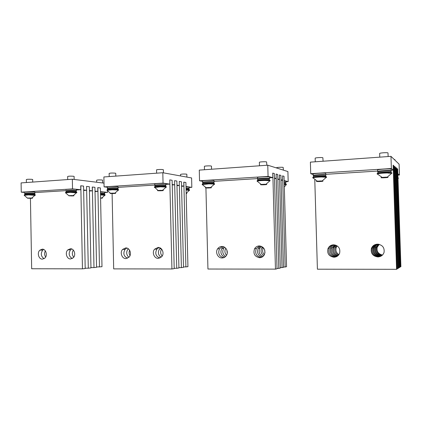 <?xml version="1.0" encoding="UTF-8"?>
<svg xmlns="http://www.w3.org/2000/svg" width="422" height="422" viewBox="0 0 422 422"><rect width="100%" height="100%" fill="white"/><g stroke="black" fill="none" stroke-linecap="round" stroke-linejoin="round"><path stroke-width="0.63" d="M103.96 193.197L104.709 193.334L103.87 193.571L104.609 193.772L103.87 193.571L104.709 193.334L104.688 192.232L103.933 192.084L104.688 192.232L104.709 193.334L100.478 193.091L103.96 193.197M100.457 191.973L103.933 192.084L100.457 191.973M75.459 190.486L76.403 190.66L75.633 190.918L76.403 190.66L76.377 189.467L75.438 189.288L76.377 189.467L76.403 190.66L75.459 190.486C72.621 190.185 64.993 190.47 65.901 190.844C64.993 190.47 72.621 190.185 75.459 190.486M65.874 189.652C64.972 189.267 72.595 188.977 75.438 189.288C72.595 188.977 64.972 189.267 65.874 189.652M33.765 193.091L34.889 193.265L34.156 193.503L34.889 193.265L34.868 192.115L33.744 191.936L34.868 192.115L34.889 193.265L33.765 193.091C30.785 192.822 23.674 193.076 24.597 193.413C23.674 193.076 30.785 192.822 33.765 193.091M24.576 192.258C23.653 191.91 30.764 191.662 33.744 191.936C30.764 191.662 23.653 191.91 24.576 192.258M96.67 182.225L96.633 180.226C97.44 179.909 99.254 179.83 102.077 179.994L102.583 180.168M100.578 197.913L101.897 197.944C103.073 198.045 102.636 198.145 100.584 198.229M100.584 198.187L102.124 198.039L100.578 197.955M100.515 194.922L104.893 195.317M100.51 194.547L105.115 194.869M67.71 179.561L67.652 176.501C68.427 176.138 70.368 176.053 73.481 176.248L74.114 176.47M70.833 195.586L73.233 195.608C74.689 195.745 74.166 195.855 71.671 195.945L68.849 195.692L70.833 195.586M72.668 195.877L68.923 195.808L72.663 195.65M65.521 192.833L70.347 192.348L76.546 192.822M65.531 192.748L65.526 192.443L70.342 191.947L76.836 192.332M70.342 195.919L70.337 195.65M26.391 182.531L26.338 179.556C26.987 179.234 28.854 179.16 31.93 179.329L32.673 179.556M29.245 198.018L31.803 198.045C33.18 198.166 32.721 198.266 30.426 198.345L27.419 198.113L29.245 198.018M31.339 198.277L27.572 198.224L31.339 198.092M24.202 195.323L28.596 194.906L35.026 195.354M24.228 195.244L24.223 194.959L28.585 194.516L35.311 194.89M395.825 167.471L396.448 168.009L395.831 167.492L395.984 172.223L395.314 171.685L395.156 166.885L394.512 166.326L394.67 171.174L393.974 170.615L393.816 165.719L393.146 165.139L393.309 170.077L391.368 168.52L390.967 156.346L399.106 164.179L399.46 175.014L397.846 173.716L397.693 169.09L397.097 168.594M399.697 267.005L400.9 266.667L397.693 169.09L397.097 168.568L397.25 173.242L396.601 172.719L396.448 168.009L399.708 267.4L399.138 267.748L395.852 167.492M390.967 156.346L310.386 162.132L310.724 173.674L313.198 174.539M391.368 168.52L310.724 173.674M397.25 173.242L396.622 173.278M393.309 170.077L391.22 170.208M377.6 171.063L325.926 174.312M394.67 171.174L393.995 171.216M395.984 172.223L395.33 172.266M397.888 175.109L399.46 175.014M400.351 267.005L397.118 168.589M379.241 244.37L377.199 247.213C376.45 251.354 378.207 253.965 382.474 255.052M378.845 244.28L376.461 247.376C375.728 251.755 377.632 254.403 382.184 255.321M337.146 245.868L336.302 247.26C335.3 250.336 336.165 252.794 338.903 254.645M336.556 245.525L335.247 247.424C334.198 250.842 335.279 253.427 338.486 255.173M398.463 267.748L399.138 267.748M378.386 244.211L375.596 247.572C374.884 252.214 376.952 254.893 381.804 255.605L381.836 255.605M377.991 244.174C376.435 244.95 375.38 246.142 374.826 247.746C374.108 252.425 376.197 255.125 381.092 255.848L381.52 255.832M335.886 245.224L334.013 247.614C332.932 251.422 334.256 254.113 337.98 255.679M335.305 245.04L332.921 247.783C331.824 251.934 333.354 254.688 337.51 256.059M394.538 166.347L395.156 166.885L398.473 268.155L397.883 268.519L394.512 166.347M397.176 268.513L397.883 268.519M377.537 244.159C375.754 244.908 374.551 246.168 373.929 247.946C373.206 252.672 375.311 255.4 380.248 256.133L381.14 256.064M377.141 244.174C375.153 244.876 373.818 246.195 373.132 248.125C372.404 252.894 374.525 255.648 379.505 256.381L380.792 256.249M334.646 244.897L331.639 247.978C330.547 252.525 332.32 255.336 336.951 256.418M334.071 244.829C332.404 245.44 331.217 246.548 330.505 248.152C329.424 252.989 331.37 255.832 336.334 256.681L336.439 256.681M314.685 176.554L314.696 176.95M314.786 179.92L317.407 269.194L396.574 269.315L393.146 165.16M393.172 165.16L393.816 165.719L397.192 268.941L396.574 269.315M376.688 244.217C374.456 244.85 372.964 246.221 372.199 248.336C371.46 253.153 373.607 255.932 378.634 256.676L380.38 256.434M377.453 244.164C374.451 244.364 372.42 245.82 371.376 248.521C370.632 253.379 372.795 256.186 377.864 256.94C380.961 256.75 383.023 255.241 384.052 252.419C384.658 247.587 382.464 244.834 377.453 244.164M333.406 244.818C331.423 245.33 330.015 246.506 329.181 248.358C328.089 253.242 330.046 256.112 335.057 256.972L335.828 256.919M333.554 244.818C330.953 244.971 329.102 246.211 328.005 248.537C326.902 253.464 328.88 256.36 333.929 257.225C336.614 257.088 338.502 255.795 339.589 253.364C340.565 248.452 338.549 245.599 333.554 244.818M272.733 173.089L274.384 173.553L272.733 173.11L272.86 177.641L268.07 176.401L267.764 165.192L287.899 171.559L288.184 181.624L284.138 180.574L284.017 176.28L282.587 175.879L282.65 180.183L281.036 179.767L280.915 175.404L279.375 174.988M280.303 267.685L283.494 267.363L280.915 175.404L279.375 174.966L279.501 179.366L277.829 178.933L277.708 174.497L276.115 174.043L276.236 178.522L274.511 178.073L274.384 173.553L277.027 268.788L275.455 269.13L272.797 173.104M282.529 175.863L284.017 176.28L286.559 266.688L285.145 266.999L282.587 175.879M267.764 165.192L199.274 170.113L199.537 180.78L202.555 181.312M268.07 176.401L199.537 180.78M282.65 180.183L281.052 180.284M272.86 177.641L269.542 177.852M257.499 178.606L214.065 181.339M276.236 178.522L274.527 178.627M279.501 179.366L277.845 179.471M285.868 181.761L288.184 181.624M283.484 266.999L285.145 266.999M264.541 249.434L264.984 252.936M282.028 267.685L279.438 174.988M263.439 247.751L263.397 247.814C262.146 250.351 262.452 252.688 264.325 254.835C265.86 249.877 264.167 246.912 259.256 245.926C257.241 246.021 255.69 246.949 254.603 248.7C252.963 253.648 254.619 256.65 259.572 257.715C261.651 257.631 263.233 256.666 264.33 254.83M262.547 246.965L261.793 247.978C260.379 251.074 261.002 253.68 263.655 255.801M226.857 250.003L227.215 253.406M225.765 248.257C224.43 250.779 224.678 253.137 226.503 255.336M276.178 174.064L277.708 174.497L280.313 268.06L278.8 268.397L276.115 174.064M277.017 268.392L278.8 268.397M261.55 246.395L259.92 248.168C258.38 251.871 259.351 254.677 262.827 256.592M260.69 246.1L258.264 248.331C256.66 252.562 257.926 255.479 262.062 257.082M224.599 247.276L223.692 248.331C222.041 251.617 222.668 254.35 225.564 256.534M223.607 246.791L221.793 248.495C220.015 252.398 220.98 255.305 224.694 257.209M205.925 187.964L207.94 269.025L275.455 269.13M259.709 245.936L256.323 248.532C254.693 253.374 256.302 256.349 261.149 257.467M222.478 246.522L219.567 248.685C217.715 253.311 219.071 256.318 223.639 257.705M221.808 246.485C220.047 246.559 218.643 247.35 217.604 248.853C215.056 252.393 217.9 258.169 222.099 257.958C223.918 257.895 225.353 257.072 226.408 255.495C228.877 251.913 225.955 246.226 221.808 246.485M183.491 266.994L187.932 266.709L185.907 182.489L183.77 182.146L183.865 186.171L181.555 185.833L181.46 181.771L179.25 181.418L179.35 185.506L176.96 185.158L176.865 181.033L174.587 180.663L174.682 184.82L172.218 184.461L172.118 180.263L169.765 179.883L169.86 184.113L163.05 183.111L162.813 172.735L191.604 177.952L191.831 187.342L186.007 186.487L185.907 182.489L183.77 182.167M162.813 172.735L103.886 176.966L104.086 186.877L107.352 187.247M163.05 183.111L104.086 186.877M183.865 186.171L181.565 186.313M169.86 184.113L165.841 184.367M154.758 185.063L118.113 187.363M174.682 184.82L172.229 184.973M179.35 185.506L176.976 185.654M189.119 187.505L191.831 187.342M185.891 266.994L183.855 182.156M179.339 181.428L181.46 181.771L183.501 267.337L181.391 267.632L179.25 181.434M178.912 267.632L181.391 267.632M174.676 180.679L176.865 181.033L178.923 267.981L176.744 268.292L174.587 180.685M174.186 268.286L176.744 268.292M161.589 249.07C160.207 251.554 160.392 253.907 162.153 256.133M160.376 248.067L159.569 248.874C157.628 252.214 158.144 255.03 161.114 257.325M129.617 250.23C128.863 252.113 128.99 253.928 130.002 255.674M128.293 248.769L127.966 249.112C126.004 252.15 126.315 254.888 128.9 257.32M112.104 193.545L113.682 268.883L171.939 268.972L169.765 179.904M169.86 179.899L172.118 180.263L174.196 268.65L171.939 268.972M159.01 247.529L156.905 249.059C154.774 253.3 155.755 256.307 159.848 258.079M158.044 247.434L154.552 249.223C151.735 252.462 154.236 258.602 158.297 258.38L161.879 256.518C164.638 253.232 162.059 247.165 158.044 247.434M126.816 248.052L125.102 249.297C122.876 253.327 123.688 256.312 127.534 258.253M125.724 247.92L122.565 249.46C119.658 252.535 121.979 258.818 125.956 258.591L129.201 256.987C132.06 253.865 129.66 247.645 125.724 247.92M107.563 191.198L107.584 192.348L100.452 191.646L100.373 187.901L97.762 187.637M92.244 187.02L94.939 187.31L92.244 187.036L92.323 190.844L89.417 190.559L89.337 186.703L86.563 186.403L86.642 190.285L83.64 189.99L83.567 186.076L80.702 185.785M96.554 266.994L101.987 266.725L100.373 187.901L97.762 187.616L97.835 191.388L95.013 191.108L94.939 187.31L96.559 267.311L93.979 267.59L92.355 187.03M107.499 188.328L107.504 188.592M104.012 183.127L72.336 179.229L72.526 188.898L21.258 192.174L24.581 192.437M30.431 198.345L31.666 268.756L82.454 268.835L85.197 268.54L83.567 186.076L80.702 185.764L80.781 189.71L72.526 188.898M72.336 179.229L21.1 182.911L21.258 192.174M97.835 191.388L95.024 191.556M80.781 189.71L76.387 189.984M65.895 190.644L34.878 192.59M86.642 190.285L83.651 190.47M92.323 190.844L89.422 191.024M104.693 192.516L107.584 192.348M99.481 266.994L97.867 187.632M90.957 267.585L93.979 267.59M86.674 186.413L89.337 186.703L90.962 267.912L88.303 268.202L86.563 186.418M85.191 268.197L88.303 268.202M73.344 250.098C71.872 252.567 72.009 254.935 73.75 257.193M45.333 250.868C44.273 252.994 44.384 255.052 45.655 257.035M82.454 268.835L80.818 185.775M71.693 248.964L70.585 249.771C68.28 253.432 68.833 256.354 72.241 258.538M70.411 248.743L67.773 249.929C64.777 252.709 66.803 259.187 70.606 258.955L73.317 257.721C76.276 254.899 74.177 248.463 70.411 248.743M43.598 249.439L42.78 250.046C40.465 253.506 40.897 256.381 44.078 258.675M42.232 249.165L39.837 250.199C36.825 252.82 38.708 259.377 42.411 259.14L44.88 258.064C47.855 255.394 45.908 248.885 42.232 249.165M156.625 173.178L156.551 169.929C156.066 169.56 161.415 169.291 162.966 169.607L163.372 169.808M160.429 190.343L162.496 190.359C164.095 190.522 163.409 190.665 160.444 190.781C157.701 190.791 156.9 190.691 158.05 190.475L160.429 190.343M161.621 190.697L162.908 190.517L161.721 190.38L157.965 190.607L161.621 190.697L161.615 190.385M154.436 187.505L160.349 186.84L166.184 187.088L166.036 187.357M158.05 190.475L154.378 187.046C154.473 186.735 156.462 186.524 160.339 186.413L166.326 186.809M159.163 190.744L159.152 190.438M259.467 165.788L259.372 162.343C259.018 161.879 265.454 161.505 266.588 161.921L266.873 165.26M264.235 184.266L265.939 184.282C267.664 184.477 266.73 184.651 263.143 184.81C260.437 184.815 259.82 184.694 261.281 184.446L264.235 184.266M264.552 184.709L266.314 184.493L265.449 184.324L261.054 184.588L264.552 184.709L264.541 184.34M257.267 181.376L257.156 181.186C258.095 180.816 260.606 180.574 264.694 180.458L269.969 180.716L269.827 180.98M257.103 181.238L257.093 180.816C257.531 180.41 260.058 180.136 264.678 179.994L270.08 180.368M261.935 184.757L261.925 184.477M379.647 153.497L379.647 153.471C379.531 152.901 387.538 152.363 387.987 152.912L388.14 156.546M385.914 177.15L387.248 177.156C389.047 177.382 387.739 177.604 383.318 177.82C380.681 177.82 380.285 177.683 382.132 177.393L385.914 177.15M385.028 177.699L387.417 177.44L387.006 177.219L381.804 177.535L385.028 177.699L385.012 177.256M377.5 174.223L377.31 173.927C378.893 173.442 382.158 173.12 387.111 172.967L391.663 173.458M377.157 173.574L377.157 173.542C378.175 173.015 381.488 172.656 387.095 172.466C390.186 172.424 391.769 172.545 391.838 172.825L391.853 173.284M382.232 177.752L382.226 177.488M109.198 176.586L109.134 173.431C110.058 173.031 112.088 172.936 115.227 173.152L115.749 173.363M112.627 193.139L114.868 193.16C116.393 193.308 115.802 193.434 113.096 193.54C110.337 193.55 109.462 193.455 110.464 193.26L112.627 193.139M114.172 193.461L115.259 193.292L113.945 193.17L110.464 193.381L114.172 193.461L114.167 193.192M106.998 190.317L112.321 189.779L118.424 190.021L118.281 190.28M106.998 190.248L106.993 189.926C106.977 189.652 108.749 189.467 112.315 189.367L118.571 189.763M111.783 193.503L111.777 193.213M110.464 193.26L106.972 190.269M204.48 169.739L204.396 166.4C203.963 165.988 209.792 165.667 211.169 166.031L211.469 166.205M208.711 187.516L210.604 187.532C212.266 187.711 211.475 187.869 208.231 188.001C205.503 188.012 204.786 187.901 206.078 187.669L208.711 187.516M209.512 187.911L211.016 187.716L209.971 187.563L205.92 187.806L209.512 187.911L209.507 187.574M202.291 184.646L208.869 183.876L214.439 184.124L214.297 184.398M202.191 184.525L202.185 184.145C202.418 183.792 204.644 183.554 208.858 183.428L214.571 183.818M206.975 187.959L206.97 187.669M315.266 161.784L315.16 158.224C314.907 157.717 322.028 157.269 322.872 157.744L323.078 161.22M320.641 180.969L322.165 180.975C323.932 181.186 322.835 181.386 318.879 181.565C316.199 181.571 315.682 181.439 317.323 181.175L320.641 180.969M320.419 181.46L322.466 181.223L321.801 181.033L317.038 181.318L320.419 181.46L320.409 181.054M313.04 178.052L312.897 177.815C314.11 177.398 316.948 177.119 321.427 176.987L326.412 177.245L326.28 177.498M312.808 177.91L312.797 177.44C313.472 176.982 316.347 176.67 321.411 176.501C324.597 176.465 326.29 176.581 326.496 176.86L326.512 177.34M317.719 181.507L317.713 181.238M180.579 175.953L180.542 174.418C181.671 174.022 183.66 173.922 186.513 174.122L186.835 174.275M186.165 193.265L186.171 193.265C187.141 193.329 187.141 193.413 186.176 193.519M186.091 190.027L189.357 190.443M186.081 189.626L189.573 189.953M276.51 167.961L276.505 167.782C276.22 167.392 282.218 167.054 283.173 167.407L283.399 170.14M284.249 184.43L286.185 184.831M284.233 184.003L286.364 184.277L286.374 184.699M394.243 159.495L394.923 159.637L394.966 160.191M397.988 178.031L398.31 178.311M397.972 177.572L398.447 178.179M155.396 185.495L154.763 185.332C153.956 184.868 162.855 184.483 165.266 184.878L165.857 185.036L165.83 183.834M154.763 185.253L154.737 184.05C153.93 183.575 162.823 183.185 165.239 183.596L165.83 183.76M257.805 179.097L257.51 178.965C256.914 178.39 267.595 177.857 269.294 178.379L269.563 178.517L269.526 177.161M257.504 178.928L257.473 177.583C256.877 176.997 267.559 176.459 269.257 176.997L269.521 177.129M377.669 171.612L377.616 171.527C377.41 170.815 390.682 170.071 391.21 170.768L390.54 171.137M377.569 170.066L377.569 170.034C377.363 169.301 390.635 168.547 391.157 169.264L391.241 170.81M107.373 188.27C106.502 187.853 114.689 187.526 117.353 187.869L118.123 188.038L117.395 188.307M107.367 188.186L107.346 187.036C106.476 186.608 114.663 186.276 117.327 186.635L118.102 186.893M203.045 182.52L202.581 182.367C201.858 181.85 211.538 181.402 213.653 181.856L214.081 182.003L214.049 180.732M202.581 182.304L202.549 181.038C201.827 180.51 211.506 180.057 213.622 180.526L214.049 180.679M325.81 174.85L325.768 173.41C324.565 172.793 312.755 173.426 313.187 174.08L313.229 175.51C312.797 174.877 324.608 174.249 325.81 174.85M186.044 188.075L189.14 188.339L189.114 187.204M186.012 186.883L189.109 187.157M284.185 182.351L285.889 182.605L285.852 181.349M284.154 181.075L285.852 181.333M100.489 193.466L103.87 193.571L100.489 193.466M100.505 194.21L104.619 194.442L104.609 193.709L104.619 194.442L103.823 194.621L104.619 194.442L103.886 194.31L100.505 194.21M66.027 191.24C65.146 190.881 72.595 190.596 75.369 190.892L76.292 191.145L75.369 190.892C72.595 190.596 65.146 190.881 66.027 191.24M66.043 192.036C65.162 191.683 72.61 191.403 75.385 191.688L76.303 191.852L76.287 191.06L76.303 191.852L75.353 192.026L76.303 191.852L75.385 191.688C72.61 191.403 65.162 191.683 66.043 192.036L66.043 192.036M24.724 193.798C23.822 193.471 30.764 193.223 33.681 193.482L34.778 193.74L33.681 193.482C30.764 193.223 23.822 193.471 24.724 193.798M24.734 194.563C23.832 194.247 30.78 194.004 33.691 194.252L34.789 194.421L34.778 193.651L34.789 194.421L33.807 194.595L34.789 194.421L33.691 194.252C30.78 194.004 23.832 194.247 24.734 194.563L24.734 194.563M155.797 185.453C152.801 185.047 162.085 184.483 164.77 184.91M154.921 186.535L154.906 185.754C154.114 185.305 162.802 184.931 165.166 185.316L165.74 185.538M155.185 186.746L154.921 186.608C154.135 186.165 162.823 185.796 165.181 186.171L165.762 186.324L165.74 185.469L165.308 185.337M258.375 179.065C255.911 178.569 266.873 177.878 268.714 178.416M257.684 180.299L257.657 179.419C257.077 178.859 267.511 178.348 269.173 178.854L269.436 179.007M258.127 180.463L257.684 180.336C257.103 179.788 267.537 179.281 269.199 179.777L269.199 178.859M378.339 171.575C377.004 170.952 389.949 170.135 390.524 170.81M377.79 172.049L377.785 172.018C377.59 171.327 390.55 170.604 391.067 171.279L391.131 172.324M377.869 173.094L377.817 173.015C377.621 172.334 390.587 171.617 391.099 172.281L390.645 172.524M108.433 188.391C105.416 188.022 113.935 187.526 116.894 187.901M107.52 189.42L107.504 188.681C106.655 188.275 114.652 187.954 117.253 188.291L118.012 188.534M107.726 189.652L107.52 189.504C106.671 189.109 114.673 188.787 117.274 189.114L118.028 189.278L118.007 188.455L117.495 188.323M203.573 182.489C200.661 182.046 210.768 181.407 213.121 181.893M202.745 183.628L202.724 182.805C202.022 182.304 211.475 181.871 213.543 182.309L213.959 182.504M203.082 183.823L202.75 183.686C202.043 183.201 211.501 182.768 213.564 183.195L213.98 183.338L213.959 182.452L213.611 182.32M314.005 175.589C312.037 175.04 323.901 174.291 325.183 174.893M314 177.05L313.414 176.939L313.388 175.985C312.966 175.367 324.502 174.761 325.678 175.341L325.842 176.407L325.246 176.575M313.414 176.939C312.997 176.333 324.534 175.731 325.71 176.301L325.842 176.407M186.044 188.117L188.212 188.238M186.055 188.481L189.035 188.782M186.07 189.272L189.051 189.52L189.03 188.734L188.497 188.597M284.191 182.415L285.151 182.531M284.201 182.789L285.399 182.895M284.222 183.639L285.794 183.876L285.773 183.032M101.897 197.944L104.994 195.122M105.12 195.17L105.11 194.8M102.636 182.958L102.578 180.115M68.849 195.692L65.494 192.78M73.233 195.608L76.683 192.58M76.846 192.638L76.836 192.242M74.166 179.455L74.108 176.396M27.419 198.113L24.181 195.286M31.803 198.045L35.153 195.128M35.316 195.18L35.311 194.795M32.716 182.077L32.673 179.482M377.199 247.213L376.461 247.376M336.302 247.26L335.247 247.424M375.596 247.572L374.826 247.746M334.013 247.614L332.921 247.783M373.929 247.946L373.132 248.125M331.639 247.978L330.505 248.152M372.199 248.336L371.376 248.521M329.181 248.358L328.005 248.537M263.397 247.814L261.793 247.978M259.92 248.168L258.264 248.331M223.692 248.331L221.793 248.495M256.323 248.532L254.603 248.7M219.567 248.685L217.604 248.853M161.283 248.753L159.569 248.874M128.663 249.07L127.966 249.112M156.905 249.059L154.552 249.223M125.102 249.297L122.565 249.46M70.585 249.771L67.773 249.929M42.78 250.046L39.837 250.199M162.496 190.359L166.184 187.088M166.337 187.162L166.326 186.735M163.441 172.846L163.372 169.749M261.281 184.446L257.156 181.186M265.939 184.282L269.969 180.716M270.091 180.801L270.075 180.342M382.132 177.393L377.31 173.927M387.248 177.156L391.785 173.226M377.173 174.038L377.157 173.542M379.763 157.148L379.647 153.471M114.868 193.16L118.424 190.021M118.582 190.085L118.571 189.673M115.807 176.111L115.749 173.294M206.078 187.669L202.212 184.504M210.604 187.532L214.439 184.124M214.582 184.203L214.566 183.76M211.543 169.233L211.469 166.162M317.323 181.175L312.897 177.815M322.165 180.975L326.412 177.245M186.171 193.265L189.467 190.238M189.578 190.296L189.573 189.9M186.904 177.103L186.83 174.233M284.317 186.988L286.285 184.63M398.015 178.812L398.394 178.137M165.762 186.324L164.912 186.492M269.458 179.904L268.772 180.067M377.869 171.918L377.817 173.015L378.597 173.11M377.616 171.527L377.569 170.034M118.028 189.278L117.121 189.446M213.98 183.338L213.205 183.501M118.123 188.038L118.097 186.804M189.051 189.52L188.333 189.694M285.794 183.876L285.193 184.05"/></g></svg>
